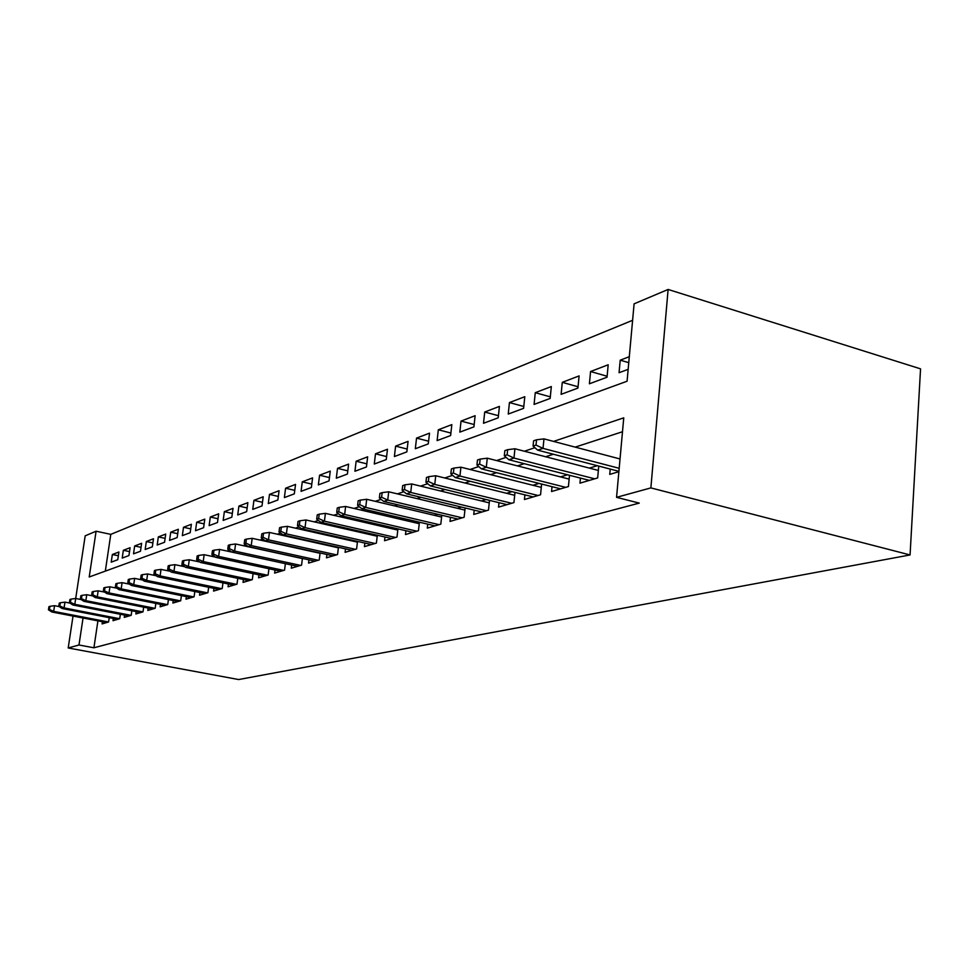<?xml version="1.0" encoding="UTF-8"?>
<svg xmlns="http://www.w3.org/2000/svg" width="969" height="969" viewBox="0 0 969 969"><rect width="100%" height="100%" fill="white"/><g stroke="black" fill="none" stroke-linecap="round" stroke-linejoin="round"><path stroke-width="1.45" d="M81.142 599.557L75.703 598.479L85.187 535.833L96.101 531.218L89.209 576.991L627.076 381.229L634.101 303.83L668.113 289.452L920.55 368.85L910.061 554.946L238.653 679.548L68.193 647.97L78.986 645.003L93.92 647.789L639.249 503.105L616.55 497.339L623.757 417.833L553.578 441.404M632.612 320.303L110.781 534.367L96.101 531.218M610.228 469.081L609.743 474.386L618.876 471.697M580.431 478.092L579.959 483.156L597.655 477.947L598.757 466.089M552.027 486.668L551.555 491.525L568.428 486.547L569.518 475.294M524.907 494.856L524.435 499.507L540.557 494.759L541.623 484.052M498.999 502.681L498.526 507.138L513.933 502.608L514.987 492.397M474.204 510.154L473.744 514.442L488.485 510.094L489.515 500.355M450.476 517.301L450.028 521.431L464.139 517.264L465.144 507.962M427.729 524.144L427.293 528.129L440.81 524.144L441.803 515.242M405.914 530.721L405.478 534.549L418.451 530.721L419.42 522.206M384.972 537.02L384.548 540.714L396.999 537.044L397.944 528.868M364.853 543.064L364.429 546.637L376.396 543.112L377.329 535.263M345.509 548.878L345.085 552.33L356.604 548.938L357.5 541.405M326.892 554.474L326.48 557.817L337.551 554.547L338.447 547.303M308.954 559.852L308.554 563.098L319.225 559.949L320.097 552.972M291.681 565.048L291.281 568.185L301.565 565.157L302.413 558.423M275.026 570.038L274.627 573.091L284.547 570.16L285.383 563.679M258.953 574.859L258.566 577.815L268.134 575.005L268.946 568.742M243.425 579.523L243.049 582.393L252.291 579.668L253.091 573.624M228.43 584.016L228.054 586.802L236.993 584.174L237.768 578.323M213.943 588.353L213.568 591.066L222.204 588.522L222.967 582.878M199.917 592.556L199.553 595.196L207.911 592.737L208.65 587.262M186.351 596.625L186 599.193L194.079 596.807L194.805 591.514M173.221 600.55L172.87 603.057L180.694 600.756L181.409 595.62M160.491 604.365L160.139 606.812L167.722 604.571L168.424 599.593M148.16 608.06L147.809 610.434L155.161 608.278L155.852 603.433M136.193 611.633L135.854 613.958L142.988 611.863L143.666 607.163M124.589 615.109L124.262 617.374L131.178 615.339L131.845 610.773M113.325 618.476L113.01 620.693L119.72 618.719L120.362 614.273M118.363 555.758L112.356 554.51L118.908 552.003L117.77 559.719L111.217 562.165L112.356 554.51M129.531 551.603L123.354 550.295L130.1 547.715L128.95 555.552L122.203 558.071L123.354 550.295M141.038 547.328L134.667 545.971L141.619 543.306L140.469 551.252L133.516 553.844L134.667 545.971M152.896 542.919L146.331 541.514L153.49 538.764L152.327 546.831L145.168 549.496L146.331 541.514M165.118 538.376L158.335 536.911L165.723 534.089L164.56 542.265L157.184 545.014L158.335 536.911M177.715 533.701L170.726 532.175L178.344 529.256L177.17 537.565L169.563 540.399L170.726 532.175M190.723 528.868L183.504 527.281L191.365 524.277L190.19 532.708L182.329 535.639L183.504 527.281M204.144 523.89L196.683 522.243L204.798 519.13L203.623 527.693L195.508 530.721L196.683 522.243M218.013 518.754L210.297 517.034L218.679 513.824L217.492 522.521L209.122 525.646L210.297 517.034M232.342 513.449L224.36 511.644L233.032 508.337L231.833 517.167L223.173 520.401L224.36 511.644M247.156 507.962L238.907 506.084L247.858 502.657L246.659 511.644L237.708 514.975L238.907 506.084M262.478 502.305L253.939 500.331L263.205 496.782L262.005 505.915L252.739 509.379L253.939 500.331M278.345 496.443L269.491 494.384L279.084 490.714L277.873 499.992L268.28 503.577L269.491 494.384M294.77 490.375L285.589 488.219L295.533 484.415L294.322 493.863L284.389 497.569L285.589 488.219M311.8 484.1L302.28 481.835L312.587 477.899L311.364 487.504L301.068 491.344L302.28 481.835M329.46 477.596L319.576 475.222L330.259 471.128L329.048 480.903L318.365 484.888L319.576 475.222M347.786 470.849L337.515 468.354L348.61 464.103L347.399 474.059L336.304 478.202L337.515 468.354M366.827 463.848L356.144 461.22L367.663 456.811L366.452 466.961L354.933 471.249L356.144 461.22M386.607 456.593L375.5 453.819L387.467 449.241L386.256 459.572L374.276 464.03L375.5 453.819M407.174 449.047L395.606 446.128L408.07 441.355L406.847 451.881L394.395 456.532L395.606 446.128M428.589 441.198L416.537 438.121L429.509 433.155L428.286 443.887L415.326 448.72L416.537 438.121M450.9 433.046L438.327 429.776L451.833 424.616L450.621 435.553L437.116 440.592L438.327 429.776M474.168 424.543L461.038 421.091L475.125 415.701L473.914 426.869L459.827 432.126L461.038 421.091M498.441 415.701L484.718 412.031L499.423 406.399L498.211 417.809L483.507 423.283L484.718 412.031M523.793 406.471L509.44 402.571L524.798 396.696L523.599 408.337L508.24 414.066L509.44 402.571M550.307 396.842L535.263 392.687L551.337 386.546L550.15 398.429L534.076 404.424L535.263 392.687M578.057 386.776L562.286 382.343L579.099 375.911L577.924 388.072L561.112 394.347L562.286 382.343M607.127 376.251L590.569 371.527L608.193 364.78L607.042 377.207L589.406 383.785L590.569 371.527M110.781 534.367L105.318 571.129M629.305 356.701L620.221 360.177L619.07 372.714L628.166 369.334M622.498 431.738L575.198 447.121M553.335 454.231L545.632 456.738M524.277 463.691L517.458 465.907M496.6 472.69L490.605 474.64M470.195 481.278L464.963 482.986M445.001 489.478L440.447 490.956M420.921 497.315L417.009 498.587M397.884 504.813L394.565 505.891M375.827 511.983L373.041 512.892M354.678 518.863L352.401 519.602M334.402 525.452L332.585 526.046M314.937 531.787L313.544 532.247M296.223 537.88L295.23 538.207M278.236 543.73L277.606 543.936M97.917 620.875L93.92 647.789M102.399 621.747L102.072 623.915L108.589 621.989L109.231 617.677M314.634 551.773L313.98 551.967M333.166 546.128L332.137 546.431M352.425 540.254L350.996 540.69M372.459 534.161L370.594 534.731M393.329 527.802L390.979 528.517M415.071 521.177L412.213 522.049M437.746 514.273L434.33 515.314M461.414 507.066L457.404 508.289M486.147 499.532L481.484 500.961M512.02 491.658L506.642 493.294M539.103 483.41L532.95 485.287M567.483 474.774L560.506 476.893M597.267 465.701L589.382 468.1M616.55 497.339L650.877 487.904L910.061 554.946M650.877 487.904L668.113 289.452M73.026 616.078L68.193 647.97M83.043 618.004L78.986 645.003M534.888 447.69L524.374 451.227M506.121 457.356L496.564 460.566M478.722 466.561L470.038 469.481M452.608 475.331L444.735 477.983M427.68 483.713L420.546 486.111M403.867 491.707L397.423 493.875M381.096 499.362L375.282 501.312M359.281 506.69L354.06 508.446M338.387 513.715L333.711 515.278M318.353 520.438L314.174 521.843M299.118 526.906L295.4 528.153M280.635 533.12L277.364 534.21M262.865 539.079L259.995 540.048M245.775 544.832L243.28 545.668M229.314 550.356L227.17 551.082M213.446 555.685L211.642 556.291M198.16 560.821L196.659 561.33M183.407 565.787L182.184 566.187M169.163 570.571L168.206 570.886M155.391 575.198L154.701 575.429M628.76 362.66L620.221 360.177M59.157 606.582L54.555 605.686L53.683 611.378L108.589 621.989M49.467 609.477L49.952 606.315L48.934 606.667L48.45 609.816L49.467 609.477L53.683 611.378L51.841 611.984L106.651 622.558M54.555 605.686L49.952 606.315M48.45 609.816L51.841 611.984M69.974 603.118L64.971 602.137L64.087 607.902L119.684 618.719M59.812 605.976L60.308 602.766L59.254 603.13L58.77 606.328L59.812 605.976L64.087 607.902L62.186 608.544L117.673 619.312M64.971 602.137L60.308 602.766M58.77 606.328L62.186 608.544M70.967 599.121L69.889 599.496L69.393 602.742L70.471 602.379L70.967 599.121L75.703 598.479L74.807 604.329L131.106 615.363M70.471 602.379L74.807 604.329L72.857 604.983L129.022 615.969M69.393 602.742L72.857 604.983M92.661 595.887L86.762 594.712L85.866 600.647L142.867 611.899M81.469 598.66L81.965 595.354L80.851 595.741L80.354 599.036L81.469 598.66L85.866 600.647L83.855 601.325L140.723 612.529M86.762 594.712L81.965 595.354M80.354 599.036L83.855 601.325M104.543 592.095L98.172 590.824L97.263 596.856L154.992 608.326M92.806 594.833L93.303 591.478L92.152 591.877L91.655 595.22L92.806 594.833L97.263 596.856L95.192 597.546L152.787 608.968M98.172 590.824L93.303 591.478M91.655 595.22L95.192 597.546M116.825 588.195L109.945 586.802L109.037 592.931L167.504 604.644M104.507 590.884L105.003 587.468L103.816 587.88L103.32 591.284L104.507 590.884L109.037 592.931L106.893 593.646L165.227 605.31M109.945 586.802L105.003 587.468M103.32 591.284L106.893 593.646M129.507 584.174L122.094 582.66L121.186 588.886L180.416 600.841M116.583 586.802L117.092 583.338L115.856 583.762L115.347 587.214L116.583 586.802L121.186 588.886L118.969 589.624L178.054 601.531M122.094 582.66L117.092 583.338M115.347 587.214L118.969 589.624M142.625 580.019L134.643 578.384L133.722 584.707L193.739 596.916M129.047 582.587L129.567 579.074L128.296 579.498L127.787 583.011L129.047 582.587L133.722 584.707L131.433 585.47L191.305 597.631M134.643 578.384L129.567 579.074M127.787 583.011L131.433 585.47M156.191 575.731L147.615 573.963L146.694 580.395L207.511 592.858M141.946 578.227L142.455 574.653L141.147 575.101L140.638 578.675L141.946 578.227L146.694 580.395L144.333 581.182L204.992 593.597M147.615 573.963L142.455 574.653M140.638 578.675L144.333 581.182M170.229 571.31L161.036 569.397L160.103 575.925L221.731 588.668M155.27 573.721L155.791 570.099L154.434 570.559L153.914 574.181L155.27 573.721L160.103 575.925L157.656 576.737L219.139 589.431M161.036 569.397L155.791 570.099M153.914 574.181L157.656 576.737M184.776 566.732L174.904 564.661L173.972 571.298L236.448 584.331M169.066 569.069L169.587 565.375L168.182 565.848L167.661 569.542L169.066 569.069L173.972 571.298L171.44 572.146L233.759 585.119M174.904 564.661L169.587 565.375M167.661 569.542L171.44 572.146M199.832 562.008L189.282 559.767L188.337 566.514L251.674 579.85M183.347 564.237L183.868 560.482L182.414 560.978L181.893 564.733L183.347 564.237L188.337 566.514L185.709 567.398L248.888 580.661M189.282 559.767L183.868 560.482M181.893 564.733L185.709 567.398M215.457 557.114L204.156 554.692L203.211 561.56L267.432 575.211M198.136 559.246L198.657 555.419L197.155 555.94L196.634 559.755L198.136 559.246L203.211 561.56L200.498 562.468L264.561 576.058M204.156 554.692L198.657 555.419M196.634 559.755L200.498 562.468M231.676 552.051L219.588 549.435L218.631 556.424L283.76 570.402M213.471 554.062L213.992 550.174L212.441 550.707L211.908 554.583L213.471 554.062L218.631 556.424L215.821 557.369L280.78 571.274M219.588 549.435L213.992 550.174M211.908 554.583L215.821 557.369M302.401 558.58L235.576 543.984L234.631 551.095L300.693 565.411M229.362 548.684L229.895 544.735L228.284 545.293L227.751 549.241L229.362 548.684L234.631 551.095L231.7 552.076L297.592 566.32M235.576 543.984L229.895 544.735M227.751 549.241L231.7 552.076M320.049 553.299L252.182 538.328L251.225 545.571L318.244 560.239M245.872 543.112L246.405 539.091L244.733 539.66L244.188 543.682L245.872 543.112L251.225 545.571L248.197 546.577L315.034 561.184M252.182 538.328L246.405 539.091M244.188 543.682L248.197 546.577M338.375 547.824L269.43 532.441L268.461 539.83L336.473 554.874M263.011 537.323L263.556 533.216L261.812 533.81L261.267 537.916L263.011 537.323L268.461 539.83L265.312 540.872L333.142 555.855M269.43 532.441L263.556 533.216M261.267 537.916L265.312 540.872M357.416 542.143L287.357 526.337L286.388 533.858L355.393 549.302M280.828 531.303L281.373 527.124L279.556 527.742L279.024 531.908L280.828 531.303L286.388 533.858L283.105 534.949L351.941 550.319M287.357 526.337L281.373 527.124M279.024 531.908L283.105 534.949M377.207 536.232L305.998 519.978L305.029 527.645L375.076 543.5M299.36 525.041L299.905 520.777L298.016 521.419L297.483 525.67L299.36 525.041L305.029 527.645L301.613 528.783L371.478 544.566M305.998 519.978L299.905 520.777M297.483 525.67L301.613 528.783M397.811 530.091L325.402 513.364L324.433 521.189L395.546 537.468M318.656 518.524L319.201 514.176L317.238 514.842L316.693 519.178L318.656 518.524L324.433 521.189L320.884 522.364L391.803 538.57M325.402 513.364L319.201 514.176M316.693 519.178L320.884 522.364M419.25 523.696L345.63 506.472L344.649 514.454L416.852 531.194M338.762 511.729L339.307 507.296L337.26 507.998L336.715 512.419L338.762 511.729L344.649 514.454L340.955 515.678L412.951 532.344M345.63 506.472L339.307 507.296M336.715 512.419L340.955 515.678M441.598 517.046L366.706 499.289L365.737 507.429L439.066 524.653M359.729 504.643L360.274 500.113L358.142 500.852L357.597 505.37L359.729 504.643L365.737 507.429L361.873 508.713L434.996 525.852M366.706 499.289L360.274 500.113M357.597 505.37L361.873 508.713M464.914 510.094L388.714 491.792L387.745 500.101L462.225 517.834M381.604 497.254L382.149 492.627L379.921 493.391L379.376 498.005L381.604 497.254L387.745 500.101L383.712 501.445L457.974 519.081M388.714 491.792L382.149 492.627M379.376 498.005L383.712 501.445M489.248 502.85L411.704 483.955L410.735 492.446L486.39 510.711M404.473 489.527L405.006 484.803L402.68 485.602L402.135 490.314L404.473 489.527L410.735 492.446L406.52 493.839L481.968 512.02M411.704 483.955L405.006 484.803M402.135 490.314L406.52 493.839M514.684 495.292L435.735 475.755L434.766 484.427L511.656 503.274M428.371 481.448L428.916 476.627L426.481 477.463L425.936 482.271L428.371 481.448L434.766 484.427L430.357 485.905L507.017 504.643M435.735 475.755L428.916 476.627M425.936 482.271L430.357 485.905M541.296 487.383L460.905 467.179L459.936 476.045L538.061 495.498M453.395 472.993L453.94 468.063L451.384 468.935L450.839 473.853L453.395 472.993L459.936 476.045L455.321 477.584L533.216 496.927M460.905 467.179L453.94 468.063M450.839 473.853L455.321 477.584M569.154 479.098L487.262 458.192L486.305 467.264L565.714 487.346M479.619 464.139L480.152 459.088L477.475 460.009L476.93 465.035L479.619 464.139L486.305 467.264L481.46 468.875L560.639 488.848M487.262 458.192L480.152 459.088M476.93 465.035L481.46 468.875M598.357 470.437L514.927 448.768L513.97 458.058L594.7 478.819M507.126 454.836L507.659 449.677L504.849 450.646L504.316 455.793L507.126 454.836L513.97 458.058L508.882 459.742L589.382 480.382M514.927 448.768L507.659 449.677M504.316 455.793L508.882 459.742M620.027 458.967L543.972 438.872L543.015 448.381L619.179 468.306M536.014 445.074L536.547 439.793L533.592 440.81L533.059 446.079L536.014 445.074L543.015 448.381L537.686 450.149L618.9 471.346M543.972 438.872L536.547 439.793M533.059 446.079L537.686 450.149"/></g></svg>
